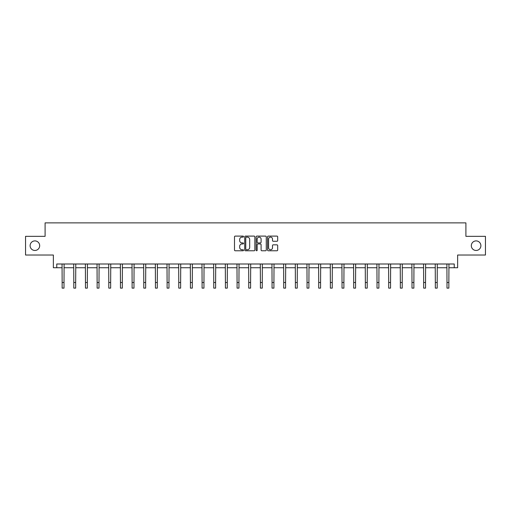 <?xml version="1.0" encoding="UTF-8"?>
<svg xmlns="http://www.w3.org/2000/svg" width="511" height="511" viewBox="0 0 511 511"><rect width="100%" height="100%" fill="white"/><g stroke="black" fill="none" stroke-linecap="round" stroke-linejoin="round"><path stroke-width="0.77" d="M471.321 245.682A4.784 4.784 0 0 0 476.105 250.467A4.784 4.784 0 0 0 480.889 245.682A4.784 4.784 0 0 0 476.105 240.898A4.784 4.784 0 0 0 471.321 245.682M30.111 245.682A4.784 4.784 0 0 0 34.895 250.467A4.784 4.784 0 0 0 39.679 245.682A4.784 4.784 0 0 0 34.895 240.898A4.784 4.784 0 0 0 30.111 245.682M243.536 236.612A0.511 0.511 0 0 0 243.025 236.101L235.232 236.101A0.735 0.735 0 0 0 234.498 236.836L234.498 250.045A0.735 0.735 0 0 0 235.232 250.773L243.025 250.773A0.511 0.511 0 0 0 243.536 250.262A0.511 0.511 0 0 0 243.025 249.751L242.016 249.751A2.351 2.351 0 0 1 239.672 247.401L239.672 246.302A2.351 2.351 0 0 1 242.016 243.951L243.025 243.951A0.511 0.511 0 0 0 243.536 243.44A0.511 0.511 0 0 0 243.025 242.923L242.016 242.923A2.351 2.351 0 0 1 239.672 240.579L239.672 239.474A2.351 2.351 0 0 1 242.016 237.13L243.025 237.13A0.511 0.511 0 0 0 243.536 236.612M56.759 267.732L56.759 263.995L454.241 263.995L454.241 267.732L457.639 267.732L457.639 255.027L485.45 255.027L485.45 236.338L465.904 236.338L465.904 222.879L45.096 222.879L45.096 236.338L25.55 236.338L25.55 255.027L53.361 255.027L53.361 267.732L62.144 267.732M276.943 241.275A0.735 0.735 0 0 0 277.677 240.54L277.677 236.836A0.735 0.735 0 0 0 276.943 236.101L268.288 236.101A0.735 0.735 0 0 0 267.553 236.836L267.553 250.045A0.735 0.735 0 0 0 268.288 250.773L276.943 250.773A0.735 0.735 0 0 0 277.677 250.045L277.677 245.567A0.735 0.735 0 0 0 276.943 244.833L273.238 244.833A0.735 0.735 0 0 0 272.504 245.567L272.504 247.784A1.961 1.961 0 0 1 270.543 249.751A1.961 1.961 0 0 1 268.582 247.784L268.582 239.091A1.961 1.961 0 0 1 270.543 237.13A1.961 1.961 0 0 1 272.504 239.091L272.504 240.54A0.735 0.735 0 0 0 273.238 241.275L276.943 241.275M254.855 236.836A0.735 0.735 0 0 0 254.127 236.101L245.465 236.101A0.735 0.735 0 0 0 244.731 236.836L244.731 250.045A0.735 0.735 0 0 0 245.465 250.773L254.127 250.773A0.735 0.735 0 0 0 254.855 250.045L254.855 236.836M256.873 236.101L265.535 236.101A0.735 0.735 0 0 1 266.269 236.836L266.269 250.045A0.735 0.735 0 0 1 265.535 250.773L261.83 250.773A0.735 0.735 0 0 1 261.095 250.045L261.095 244.686A0.735 0.735 0 0 0 260.361 243.951L257.902 243.951A0.735 0.735 0 0 0 257.167 244.686L257.167 250.262A0.511 0.511 0 0 1 256.656 250.773A0.511 0.511 0 0 1 256.145 250.262L256.145 236.836A0.735 0.735 0 0 1 256.873 236.101M64.009 267.732L73.808 267.732M75.673 267.732L85.465 267.732M87.336 267.732L97.128 267.732M99 267.732L108.792 267.732M110.657 267.732L120.455 267.732M122.321 267.732L132.113 267.732M133.984 267.732L143.776 267.732M145.648 267.732L155.44 267.732M157.305 267.732L167.103 267.732M168.969 267.732L178.761 267.732M180.632 267.732L190.424 267.732M192.296 267.732L202.088 267.732M203.953 267.732L213.751 267.732M215.616 267.732L225.408 267.732M227.28 267.732L237.072 267.732M238.944 267.732L248.736 267.732M250.601 267.732L260.399 267.732M262.264 267.732L272.056 267.732M273.928 267.732L283.72 267.732M285.592 267.732L295.384 267.732M297.249 267.732L307.047 267.732M308.912 267.732L318.704 267.732M320.576 267.732L330.368 267.732M332.239 267.732L342.031 267.732M343.897 267.732L353.695 267.732M355.56 267.732L365.352 267.732M367.224 267.732L377.016 267.732M378.887 267.732L388.679 267.732M390.545 267.732L400.343 267.732M402.208 267.732L412 267.732M413.872 267.732L423.664 267.732M425.535 267.732L435.327 267.732M437.192 267.732L446.991 267.732M448.856 267.732L454.241 267.732M246.27 237.13A0.511 0.511 0 0 0 245.759 237.641L245.759 249.234A0.511 0.511 0 0 0 246.27 249.751L247.337 249.751A2.351 2.351 0 0 0 249.687 247.401L249.687 239.474A2.351 2.351 0 0 0 247.337 237.13L246.27 237.13M261.095 239.129A1.961 1.961 0 0 0 259.134 237.161A1.961 1.961 0 0 0 257.167 239.129L257.167 242.188A0.735 0.735 0 0 0 257.902 242.923L260.361 242.923A0.735 0.735 0 0 0 261.095 242.188L261.095 239.129M62.048 263.995L62.144 282.513L64.009 282.513L64.105 263.995M62.144 282.513L62.144 288.121L64.009 288.121L64.009 282.513M73.712 263.995L73.808 282.513L75.673 282.513L75.769 263.995M73.808 282.513L73.808 288.121L75.673 288.121L75.673 282.513M85.375 263.995L85.465 282.513L87.336 282.513L87.432 263.995M85.465 282.513L85.465 288.121L87.336 288.121L87.336 282.513M97.033 263.995L97.128 282.513L99 282.513L99.096 263.995M97.128 282.513L97.128 288.121L99 288.121L99 282.513M108.696 263.995L108.792 282.513L110.657 282.513L110.753 263.995M108.792 282.513L108.792 288.121L110.657 288.121L110.657 282.513M120.36 263.995L120.455 282.513L122.321 282.513L122.416 263.995M120.455 282.513L120.455 288.121L122.321 288.121L122.321 282.513M132.023 263.995L132.113 282.513L133.984 282.513L134.08 263.995M132.113 282.513L132.113 288.121L133.984 288.121L133.984 282.513M143.68 263.995L143.776 282.513L145.648 282.513L145.744 263.995M143.776 282.513L143.776 288.121L145.648 288.121L145.648 282.513M155.344 263.995L155.44 282.513L157.305 282.513L157.401 263.995M155.44 282.513L155.44 288.121L157.305 288.121L157.305 282.513M167.008 263.995L167.103 282.513L168.969 282.513L169.064 263.995M167.103 282.513L167.103 288.121L168.969 288.121L168.969 282.513M178.671 263.995L178.761 282.513L180.632 282.513L180.728 263.995M178.761 282.513L178.761 288.121L180.632 288.121L180.632 282.513M190.328 263.995L190.424 282.513L192.296 282.513L192.392 263.995M190.424 282.513L190.424 288.121L192.296 288.121L192.296 282.513M201.992 263.995L202.088 282.513L203.953 282.513L204.049 263.995M202.088 282.513L202.088 288.121L203.953 288.121L203.953 282.513M213.655 263.995L213.751 282.513L215.616 282.513L215.712 263.995M213.751 282.513L213.751 288.121L215.616 288.121L215.616 282.513M225.313 263.995L225.408 282.513L227.28 282.513L227.376 263.995M225.408 282.513L225.408 288.121L227.28 288.121L227.28 282.513M236.976 263.995L237.072 282.513L238.944 282.513L239.039 263.995M237.072 282.513L237.072 288.121L238.944 288.121L238.944 282.513M248.64 263.995L248.736 282.513L250.601 282.513L250.697 263.995M248.736 282.513L248.736 288.121L250.601 288.121L250.601 282.513M260.303 263.995L260.399 282.513L262.264 282.513L262.36 263.995M260.399 282.513L260.399 288.121L262.264 288.121L262.264 282.513M271.961 263.995L272.056 282.513L273.928 282.513L274.024 263.995M272.056 282.513L272.056 288.121L273.928 288.121L273.928 282.513M283.624 263.995L283.72 282.513L285.592 282.513L285.687 263.995M283.72 282.513L283.72 288.121L285.592 288.121L285.592 282.513M295.288 263.995L295.384 282.513L297.249 282.513L297.345 263.995M295.384 282.513L295.384 288.121L297.249 288.121L297.249 282.513M306.951 263.995L307.047 282.513L308.912 282.513L309.008 263.995M307.047 282.513L307.047 288.121L308.912 288.121L308.912 282.513M318.609 263.995L318.704 282.513L320.576 282.513L320.672 263.995M318.704 282.513L318.704 288.121L320.576 288.121L320.576 282.513M330.272 263.995L330.368 282.513L332.239 282.513L332.329 263.995M330.368 282.513L330.368 288.121L332.239 288.121L332.239 282.513M341.936 263.995L342.031 282.513L343.897 282.513L343.992 263.995M342.031 282.513L342.031 288.121L343.897 288.121L343.897 282.513M353.599 263.995L353.695 282.513L355.56 282.513L355.656 263.995M353.695 282.513L353.695 288.121L355.56 288.121L355.56 282.513M365.256 263.995L365.352 282.513L367.224 282.513L367.32 263.995M365.352 282.513L365.352 288.121L367.224 288.121L367.224 282.513M376.92 263.995L377.016 282.513L378.887 282.513L378.977 263.995M377.016 282.513L377.016 288.121L378.887 288.121L378.887 282.513M388.584 263.995L388.679 282.513L390.545 282.513L390.64 263.995M388.679 282.513L388.679 288.121L390.545 288.121L390.545 282.513M400.247 263.995L400.343 282.513L402.208 282.513L402.304 263.995M400.343 282.513L400.343 288.121L402.208 288.121L402.208 282.513M411.904 263.995L412 282.513L413.872 282.513L413.967 263.995M412 282.513L412 288.121L413.872 288.121L413.872 282.513M423.568 263.995L423.664 282.513L425.535 282.513L425.625 263.995M423.664 282.513L423.664 288.121L425.535 288.121L425.535 282.513M435.231 263.995L435.327 282.513L437.192 282.513L437.288 263.995M435.327 282.513L435.327 288.121L437.192 288.121L437.192 282.513M446.895 263.995L446.991 282.513L448.856 282.513L448.952 263.995M446.991 282.513L446.991 288.121L448.856 288.121L448.856 282.513"/></g></svg>
